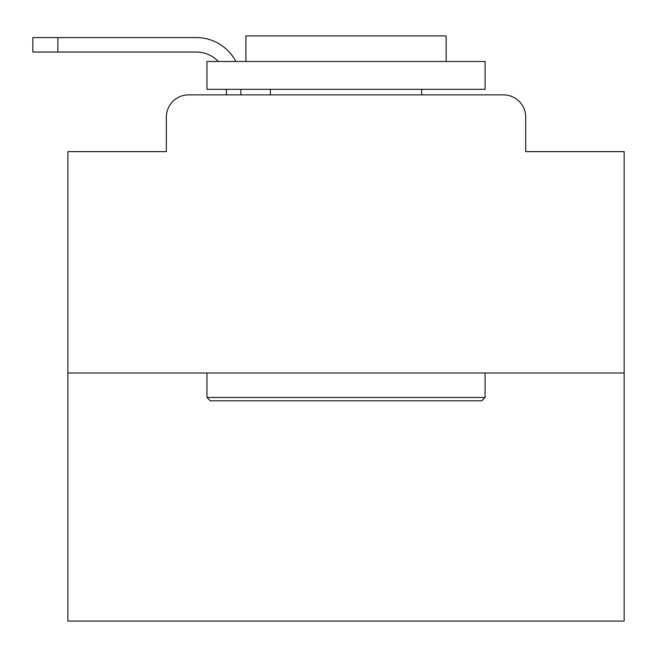 <?xml version="1.0" encoding="UTF-8"?>
<svg xmlns="http://www.w3.org/2000/svg" width="657" height="657" viewBox="0 0 657 657"><rect width="100%" height="100%" fill="white"/><g stroke="black" fill="none" stroke-linecap="round" stroke-linejoin="round"><path stroke-width="0.99" d="M166.352 117.127L166.352 151.611L166.352 117.127A22.248 22.248 0 0 1 188.6 94.871L226.427 94.871L226.427 89.311M624.15 373.004L67.893 373.004L67.893 621.087L624.15 621.087L624.15 151.611L525.69 151.611L525.69 117.127A22.248 22.248 0 0 0 503.443 94.871L188.6 94.871M67.893 373.004L67.893 151.611L166.352 151.611M240.889 89.311L240.889 94.871L259.244 94.871M432.799 94.871L503.443 94.871M525.69 151.611L525.69 117.127M196.386 52.043A30.041 30.041 0 0 1 218.272 61.495A30.041 30.041 0 0 0 196.386 52.043A30.041 30.041 0 0 1 218.272 61.495A30.041 30.041 0 0 0 196.386 52.043A30.041 30.041 0 0 1 218.272 61.495A30.041 30.041 0 0 0 196.386 52.043A30.041 30.041 0 0 1 218.272 61.495A30.041 30.041 0 0 0 196.386 52.043A30.041 30.041 0 0 1 218.272 61.495A30.041 30.041 0 0 0 196.386 52.043A30.041 30.041 0 0 1 218.272 61.495A30.041 30.041 0 0 0 196.386 52.043A30.041 30.041 0 0 1 218.272 61.495A30.041 30.041 0 0 0 196.386 52.043A30.041 30.041 0 0 1 218.272 61.495A30.041 30.041 0 0 0 196.386 52.043A30.041 30.041 0 0 1 218.272 61.495A30.041 30.041 0 0 0 196.386 52.043A30.041 30.041 0 0 1 218.272 61.495A30.041 30.041 0 0 0 196.386 52.043A30.041 30.041 0 0 1 218.272 61.495A30.041 30.041 0 0 0 196.386 52.043A30.041 30.041 0 0 1 218.272 61.495A30.041 30.041 0 0 0 196.386 52.043A30.041 30.041 0 0 1 218.272 61.495A30.041 30.041 0 0 0 196.386 52.043A30.041 30.041 0 0 1 218.272 61.495A30.041 30.041 0 0 0 196.386 52.043A30.041 30.041 0 0 1 218.272 61.495A30.041 30.041 0 0 0 196.386 52.043A30.041 30.041 0 0 1 218.272 61.495A30.041 30.041 0 0 0 196.386 52.043A30.041 30.041 0 0 1 218.272 61.495A30.041 30.041 0 0 0 196.386 52.043A30.041 30.041 0 0 1 218.272 61.495A30.041 30.041 0 0 0 196.386 52.043L32.85 52.043L32.85 37.58L196.386 37.58A44.504 44.504 0 0 1 235.847 61.495M57.882 52.043L57.882 37.58L196.386 37.58M481.745 400.811L210.297 400.811L206.955 397.477L485.088 397.477L481.745 400.811M206.955 61.495L485.088 61.495L485.088 89.311L206.955 89.311L206.955 61.495M446.144 61.495L446.144 35.913L245.899 35.913L245.899 61.495M206.955 373.004L206.955 397.477M485.088 373.004L485.088 397.477M270.372 89.311L270.372 94.871M421.671 89.311L421.671 94.871"/></g></svg>
